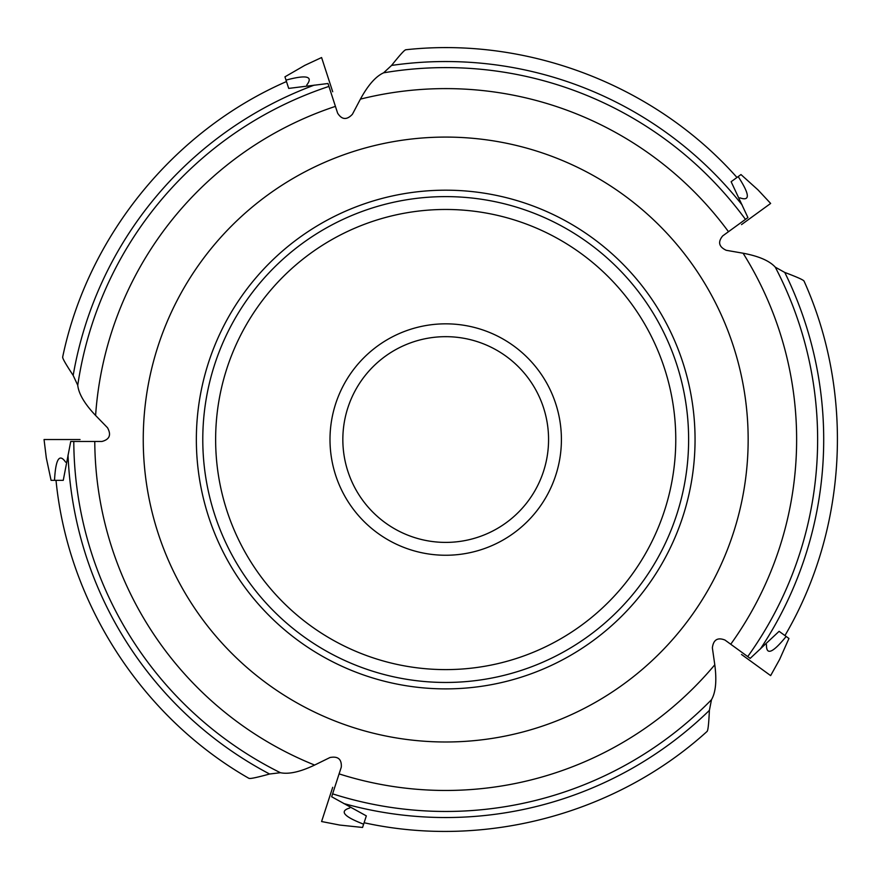 <?xml version="1.0" encoding="UTF-8"?>
<svg xmlns="http://www.w3.org/2000/svg" width="881" height="881" viewBox="0 0 881 881"><rect width="100%" height="100%" fill="white"/><g stroke="black" fill="none" stroke-linecap="round" stroke-linejoin="round"><path stroke-width="1.32" d="M249.081 778.308C249.918 778.98 256.767 777.538 269.608 774.014L280.4 772.714C288.825 774.454 300.234 771.91 314.627 765.06L329.99 757.517C338.007 756.008 341.784 759.191 341.299 767.087L331.663 796.754L366.331 815.883L364.095 822.744C484.418 849.229 616.028 814.143 707.212 731.307M707.135 731.219C708.027 730.624 708.776 723.675 709.392 710.372L711.496 699.701C715.757 692.235 716.859 680.595 714.788 664.792L712.366 647.843C713.401 639.749 717.597 637.15 724.964 640.047L750.194 658.382L779.101 631.325L784.938 635.564M803.901 281.028C803.615 280.004 797.239 277.141 784.773 272.449L775.269 267.152C769.476 260.787 758.75 256.14 743.09 253.221L726.219 250.292C718.841 246.812 717.663 242.011 722.695 235.91L747.925 217.574L731.131 181.717L736.968 177.477C655.2 85.336 528.093 36.352 405.634 49.777M62.749 357.223C62.375 358.226 65.855 364.294 73.178 375.416L77.748 385.283C78.695 393.84 84.642 403.894 95.6 415.469L107.526 427.748C111.447 434.906 109.574 439.476 101.921 441.469L70.733 441.469L63.256 480.343L56.032 480.343M405.645 49.887C404.577 49.843 399.886 55.029 391.571 65.436L383.598 72.826C375.758 76.372 368.027 85.138 360.406 99.135L352.411 114.266C346.817 120.212 341.883 119.849 337.632 113.175L327.996 83.508L288.704 88.408L286.479 81.548C173.579 130.84 87.715 236.582 62.639 357.201M445.698 669.604A230.062 230.062 0 0 1 246.46 324.505A230.062 230.062 0 0 1 644.947 324.505A230.062 230.062 0 0 1 445.698 669.604M445.698 555.25A115.719 115.719 0 0 1 345.495 381.682A115.719 115.719 0 0 1 545.912 381.682A115.719 115.719 0 0 1 445.698 555.25M445.698 688.887A249.345 249.345 0 0 1 229.765 314.858A249.345 249.345 0 0 1 661.642 314.858A249.345 249.345 0 0 1 445.698 688.887M445.698 542.399A102.868 102.868 0 0 1 356.618 388.103A102.868 102.868 0 0 1 534.789 388.103A102.868 102.868 0 0 1 445.698 542.399M280.4 772.714A371.925 371.925 0 0 1 73.784 441.469L94.774 441.469A350.924 350.924 0 0 0 314.627 765.06M95.6 415.469A350.924 350.924 0 0 1 335.43 106.381L328.943 86.415A371.925 371.925 0 0 0 77.748 385.283M360.406 99.135A350.924 350.924 0 0 1 728.477 231.703L745.458 219.369A371.925 371.925 0 0 0 383.598 72.826M743.09 253.221A350.924 350.924 0 0 1 730.734 644.242L747.727 656.587A371.925 371.925 0 0 0 775.269 267.152M714.788 664.792A350.924 350.924 0 0 1 339.097 773.881L332.611 793.847A371.925 371.925 0 0 0 711.496 699.701M63.256 480.343L51.076 480.343L46.308 457.933L44.05 439.531L80.039 439.531M65.612 462.14C59.335 453.054 55.635 459.122 54.512 480.343M288.704 88.408L284.948 76.834L304.793 65.37L321.587 57.54L332.71 91.767M306.753 85.039C313.46 76.262 306.544 74.61 286.006 80.105M731.131 181.717L740.976 174.559L758.012 189.9L770.644 203.445L741.527 224.6M739.908 197.84C750.337 201.507 749.764 194.415 738.19 176.585M779.101 631.325L788.947 638.483L779.63 659.417L770.644 675.617L741.527 654.473M766.481 644.661C766.217 655.695 772.78 652.964 786.16 636.456M366.331 815.883L362.565 827.457L339.78 825.068L321.587 821.533L332.71 787.306M349.746 807.998C339.163 811.17 343.788 816.555 363.633 824.187M445.698 741.989A302.447 302.447 0 0 1 183.777 288.307A302.447 302.447 0 0 1 707.63 288.307A302.447 302.447 0 0 1 445.698 741.989M269.608 774.014A378.004 378.004 0 0 1 68.024 455.003M709.392 710.372A378.004 378.004 0 0 1 343.7 803.516M784.773 272.449A378.004 378.004 0 0 1 760.347 649.022M391.571 65.436A378.004 378.004 0 0 1 742.165 205.031M73.178 375.416A378.004 378.004 0 0 1 314.286 85.116M445.698 682.456A242.925 242.925 0 0 1 235.326 318.074A242.925 242.925 0 0 1 656.081 318.074A242.925 242.925 0 0 1 445.698 682.456M249.026 778.408C142.061 717.288 68.024 602.956 56.021 480.343M784.949 635.564C847.302 529.327 854.614 393.311 804.001 280.984"/></g></svg>

